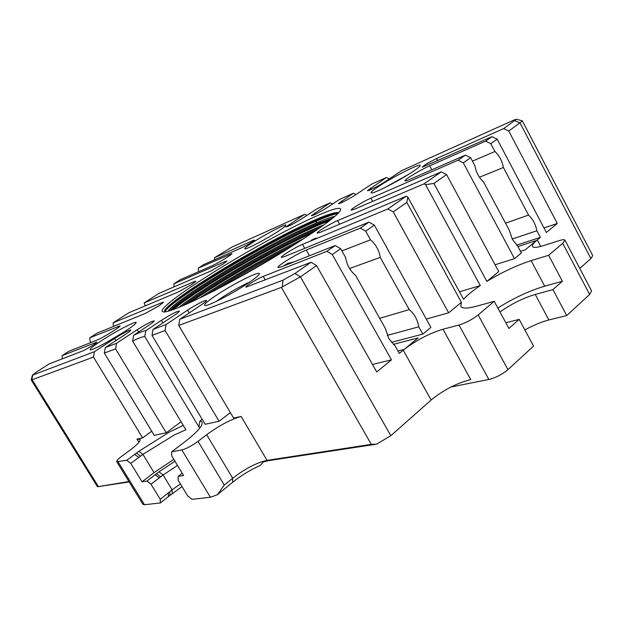 <?xml version="1.0" encoding="UTF-8"?>
<svg xmlns="http://www.w3.org/2000/svg" width="624" height="624" viewBox="0 0 624 624"><rect width="100%" height="100%" fill="white"/><g stroke="black" fill="none" stroke-linecap="round" stroke-linejoin="round"><path stroke-width="0.94" d="M151.726 431.215L142.639 437.892L136.991 439.124L140.096 439.397C140.681 441.09 137.28 444.709 129.901 450.263L121.774 456.253C118.131 458.991 116.446 460.801 116.719 461.698L126.781 460.255L138.879 451.261L169.354 432.081L183.261 425.389M181.069 421.738L166.257 432.752L154.237 435.365L104.325 353.051L105.292 347.56L116.548 343.286L137.202 329.714C146.188 324.067 151.874 321.118 154.261 320.861C154.346 321.329 152.623 322.741 149.097 325.088L133.669 335.267L132.569 341.024L185.89 429.757L174.447 434.905L142.912 454.366L154.042 472.61L173.839 459.381M202.153 419.328L199.906 421.021C201.786 421.301 202.504 422.308 202.051 424.055L201.692 425.038C199.742 429.086 193.924 434.834 184.244 442.268L171.623 451.838L181.841 449.92C186.428 448.718 191.833 445.856 198.042 441.332L206.677 434.717C219.437 425.389 230.911 419.305 241.114 416.458L233.626 418.088L178.76 325.447L179.72 319.332L283.023 280.153L294.926 273.491L311.072 262.283L245.887 287.188C244.928 286.447 257.821 278.437 263.227 276.401L265.325 280.043M219.086 421.247L205.117 424.289L152.006 335.369L165.118 330.509L219.086 421.247L230.389 412.62M126.781 460.255L130.751 463.367L142.046 481.79L146.968 481.049L151.024 484.232L160.228 499.278L160.368 502.944L144.487 504.754L142.974 504.403L116.719 461.698M171.623 451.838L171.74 455.918L183.628 475.55L178.136 476.377L178.222 480.308L187.738 495.986L192.059 499.333L210.397 497.242L217.246 494.824L232.588 482.297C241.121 475.48 250.333 469.872 260.231 465.481L263.188 461.971L268.367 460.676L267.049 460.356C256.628 462.688 245.185 468.647 232.705 478.234L224.289 485.074L217.246 494.824M160.228 499.278L168.41 492.835L168.425 496.587L182.036 486.587M168.41 492.835L172.123 489.832L172.232 493.561M160.368 502.944L168.425 496.587M397.972 351.008L404.11 349.456C416.653 340.041 429.601 333.302 442.978 329.23L470.738 379.579C456.573 383.191 443.375 390.008 431.122 400.039L390.827 435.716L376.545 444.155L371.303 444.358L267.049 460.356L241.114 416.458M294.926 273.491L300.44 276.845L281.385 287.391L178.76 325.447M282.298 286.946L283.023 280.153M165.118 330.509L166.078 324.503L187.598 310.144C194.797 305.284 206.294 299.387 206.497 300.472C206.622 300.979 204.945 302.406 201.466 304.762L179.72 319.332M152.006 335.369L152.966 329.472L166.078 324.503M199.906 421.021L198.908 426.949L144.76 336.476L145.86 330.619L161.444 320.299C170.82 314.387 176.795 311.306 179.377 311.056C179.478 311.54 177.778 312.959 174.275 315.315L152.966 329.472M132.569 341.024C138.606 338.177 142.67 336.656 144.76 336.476M198.908 426.949L200.148 427.573M133.669 335.267C139.511 332.522 143.575 330.97 145.86 330.619M307.008 215.342L304.535 214.383L231.886 247.112L214.547 257.704L253.024 240.521L253.367 241.114M304.535 214.383L285.901 227.058C288.366 226.559 293.639 223.813 301.704 218.821L317.109 208.72L330.08 202.878L311.345 215.709C311.321 216.567 322.187 210.935 327.889 207.121L339.487 199.469L353.293 193.261L338.473 203.603C338.45 204.532 350.009 198.572 355.836 194.641L371.576 184.181L386.342 177.528L367.458 190.671C367.435 191.669 379.766 185.351 385.726 181.295L401.614 170.648L514.199 119.925L516.485 119.223L522.311 120.869L592.73 255.637L590.905 258.57L579.782 268.421M472.446 161.109L494.933 151.492L490.776 143.637L497.172 139.16L546.359 232.456L557.287 223.47L508.771 131.04L503.623 128.599L516.485 119.223M503.623 128.599L436.582 158.543C428.782 162.365 423.977 165.266 422.183 167.248L491.993 136.672L497.172 139.16M490.776 143.637L485.589 141.118L491.993 136.672M485.589 141.118L429.702 165.828C420.568 169.775 403.783 179.946 404.945 180.843C405.202 181.186 406.793 180.726 409.718 179.455L465.41 155.126L470.644 157.732L463.32 162.856L514.504 258.656L495.089 264.755M341.89 250.895L370.492 239.811L365.695 231.176L360.274 228.119L368.932 222.113L284.162 256.737L281.315 257.4C280.223 256.573 295.581 247.12 302.476 244.358L387.871 208.962L406.224 196.217L320.284 232.331L317.226 233.111C316.204 232.354 330.712 223.47 337.6 220.623L424.031 183.862L441.301 171.865L354.455 209.235L351.195 210.14C350.243 209.438 363.987 201.061 370.859 198.151L458.071 160.22L465.41 155.126M360.274 228.119L306.267 250.029C296.985 253.648 276.471 266.339 277.969 267.556L281.752 266.752L335.197 245.536L326.828 251.347L263.227 276.401M253.024 240.521L254.506 240.068C255.099 240.357 245.981 245.887 242.299 247.471L204.079 264.428L198.338 268.117L231.808 253.656C232.853 254.124 217.136 263.679 211.162 266.206L180.383 279.646L173.901 283.811L225.124 261.534L227.011 260.996L223.205 264.014L209.843 271.463L159.175 293.264L144.144 302.921L194.228 281.619L195.975 281.151L191.841 284.427L178.246 292.001L128.794 312.78L113.108 322.85L161.897 302.632L163.511 302.234L159.003 305.807L145.166 313.505L97.087 333.138L89.809 337.81L120.034 325.861C121.321 326.43 102.5 338.036 96.821 340.158L68.921 351.234L62.002 355.672L96.86 342.124C97.648 342.506 85.894 349.768 82.469 351.016L49.062 363.979L35.919 372.427L32.768 375.063L94.435 351.679L114.652 338.465C123.287 333.052 128.708 330.229 130.923 329.979C130.993 330.424 129.262 331.82 125.728 334.168L105.292 347.56M125.026 331.352C111.602 340.197 91.689 350.758 90.207 349.853C89.388 349.19 93.202 346.086 101.665 340.54C116.282 330.962 137.303 320.05 136.141 322.717C135.65 323.918 131.945 326.797 125.026 331.352M248.828 282.68C233.438 293.249 207.059 306.86 204.805 305.495C203.518 304.746 207.129 301.493 215.615 295.737C232.643 284.162 260.972 269.95 259.272 273.967C258.773 275.363 255.294 278.273 248.828 282.68M413.681 171.038C400.694 179.977 372.887 194.298 371.257 192.956C370.383 192.527 372.629 190.507 377.98 186.888C392.122 177.239 421.808 162.224 420.131 165.68C419.835 166.522 417.682 168.308 413.681 171.038M278.608 231.028C266.869 238.781 245.973 249.795 244.842 248.867C244.21 248.461 246.753 246.379 252.494 242.627C265.138 234.328 287.173 222.885 286.003 225.287C285.698 226.075 283.234 227.986 278.608 231.028M267.08 240.973C307.538 218.704 342.482 203.315 340.462 209.828C340.829 215.522 285.776 252.268 231.761 281.408C195 301.408 167.333 313.396 163.059 311.836C153.91 309.808 212.909 270.457 267.08 240.973M164.432 311.922L164.713 310.339C169.478 301.727 221.013 268.554 267.844 243.352C285.893 233.61 301.509 225.833 314.707 220.03C325.946 215.124 333.473 212.62 337.272 212.527L338.52 212.714M164.736 311.899C170.204 300.409 268.039 241.527 316.75 220.935C326.18 216.871 333.169 214.414 337.717 213.572M167.95 311.275C176.007 298.654 269.295 242.72 315.955 223.088L316.75 220.935L316.321 220.186C326.531 215.771 333.848 213.252 338.27 212.636M164.549 310.666C172.247 298.163 268.304 240.552 316.321 220.186L314.707 220.03M332.927 217.901L318.505 223.174C274.326 241.293 183.136 295.378 169.712 310.775M182.512 305.916C210.709 284.131 283.296 242.486 320.471 227.354M207.145 294.31C235.466 275.917 265.325 258.89 296.728 243.243M171.265 310.284C193.877 289.403 294.544 231.457 331.235 219.289M186.638 304.114C216.7 282.181 278.959 246.472 316.54 230.116M216.902 289.318C239.429 275.137 262.899 261.76 287.313 249.171M334.792 216.31C330.673 217.277 325.065 219.258 317.975 222.23L315.955 223.088M316.142 238.025L311.36 240.162M303.919 238.602C271.838 253.757 227.799 278.905 199.719 297.983M324.098 224.741L320.252 226.286C280.753 242.408 203.986 286.915 178.745 307.484M173.456 309.52C198.409 287.882 291.431 234.374 329.129 220.943M190.671 302.281C220.646 281.026 276.284 249.132 312.679 232.768M227.596 283.663L276.838 255.575M214.547 257.704L214.531 259.795M198.338 268.117L198.487 271.736M113.451 326.453L113.108 322.85M90.886 342.514L90.129 341.273L89.809 337.81M144.144 302.921L145.33 305.83M335.197 245.536L340.657 248.703L345.587 257.494C346.835 264.974 350.181 270.941 355.602 275.379L385.375 328.513L388.768 338.489L395.171 346.008L399.313 353.395L418.158 337.896L393.284 344.386M564.938 240.146L591.622 290.971L589.633 294.481L566.709 315.58L552.919 289.606L562.372 281.252L548.636 255.278L562.747 243.337L564.938 240.146C564.447 239.429 562.614 239.554 559.447 240.544L543.317 245.669C537.014 247.619 533.419 247.9 532.522 246.503C531.991 245.302 533.356 243.298 536.624 240.474L540.345 237.401L516.625 245.154M517.959 246.542L536.609 240.482L525.252 249.818L520.51 251.332M557.287 223.47L543.972 227.924M390.827 435.716L300.44 276.845L316.563 265.567L376.732 371.966L391.474 359.845L372.497 364.478M459.475 291.798L480.269 285.613C472.649 290.737 467.087 295.308 463.577 299.317L407.784 197.051L406.809 202.402L393.245 211.895L448.656 312.811L426.293 319.051M548.636 255.278L531.118 260.66C517 265.2 502.25 272.111 486.868 281.385L433.922 183.425L425.576 184.665L424.031 183.862M441.301 171.865L446.581 174.564L498.771 271.596L486.868 281.385M470.644 157.732L474.895 165.711C476.112 172.357 478.998 177.77 483.553 181.966L509.317 230.318L512.351 239.273L517.803 246.254L521.391 252.985L514.504 258.656M442.978 329.23L458.983 325.01C465.871 322.889 472.259 319.519 478.156 314.917L494.231 301.314L476.759 306.166C467.54 308.646 462.212 308.701 460.762 306.329L461.393 302.336L448.656 312.811M368.932 222.113L374.345 225.124L430.911 327.405L422.799 334.082L391.404 342.365M128.926 481.549L97.492 486.751L129.168 481.939M376.545 444.155L268.367 460.676M104.926 343.317L123.474 332.358M62.002 355.672L62.369 358.816M32.768 375.063L31.754 379.891L31.208 379.922L32.448 375.032M31.754 379.891L93.467 357.076L142.639 437.892M94.435 351.679L93.467 357.076M97.492 486.751L31.208 379.922M116.548 343.286L115.58 348.878L166.257 432.752M104.325 353.051L115.58 348.878M173.901 283.811L173.971 286.9M264.545 239.507L267.938 237.565M216.325 301.376L220.163 298.685C230.451 291.892 240.396 286.291 249.99 281.892M292.399 262.525L287.578 263.429M412.097 178.417L411.52 178.651M384.946 187.543L408.174 174.587M283.444 266.074L287.711 263.383L293.904 261.924M370.492 239.811C375.757 244.241 379.01 250.099 380.242 257.384L349.573 268.531M446.581 174.564L433.922 183.425M461.393 302.336L406.809 202.402M374.345 225.124L365.695 231.176M422.799 334.082L418.766 326.812C417.518 319.55 414.336 313.817 409.227 309.613L380.242 257.384M391.474 359.845L332.296 254.553L326.828 251.347M340.657 248.703L332.296 254.553M494.933 151.492C499.379 155.672 502.195 161.008 503.389 167.489L528.544 215.085C532.873 219.079 535.634 224.312 536.843 230.771L540.345 237.401M508.771 131.04L522.421 120.947M480.269 285.613L425.576 184.665M562.372 281.252L544.697 286.19C529.417 290.729 513.802 297.999 497.843 307.999M450.965 386.989L488.857 379.478C495.869 377.707 502.234 374.423 507.959 369.642L533.567 346.078L519.191 319.379L508.911 328.458L494.231 301.314M566.709 315.58L548.863 319.964C541.406 321.883 533.411 325.213 524.878 329.94M552.919 289.606L535.236 294.442C522.967 298.155 511.228 304.005 500.003 311.992M519.191 319.379L505.838 322.764M393.245 211.895L387.871 208.962M406.224 196.217L407.784 197.051M379.665 318.326L409.227 309.613M387.278 335.408L418.766 326.812M505.518 223.189L528.544 215.085M512.203 239.008L536.843 230.771M411.115 178.846L412.308 178.324M463.32 162.856L458.071 160.22M479.458 177.255L503.389 167.489M356.218 194.392L353.293 193.261M389.392 178.838L386.342 177.528M332.725 203.931L330.08 202.878M146.968 481.049L158.987 471.814L174.954 461.222M142.046 481.79L154.042 472.61M182.208 473.203L178.136 476.377M155.134 474.794L159.276 477.859L151.024 484.232M158.987 471.814L163.098 474.997L159.276 477.859M180.422 483.92L172.123 489.832L163.098 474.997L177.512 465.449M130.751 463.367L142.912 454.366L138.879 451.261M134.675 454.389L138.731 457.408M311.072 262.283L316.563 265.567M144.487 504.754L118.131 461.877M181.841 449.92L210.397 497.242M169.868 495.425L169.751 491.696M198.042 441.332L224.289 485.074M206.677 434.717L232.705 478.234L232.588 482.297M281.385 287.391L371.303 444.358M187.598 310.144L189.251 312.944M161.444 320.299L162.958 322.834M289.879 225.56L289.216 224.398M229.499 254.342L230.061 255.31M194.228 281.619L194.711 282.446M161.897 302.632L162.38 303.443M118.31 326.251L118.864 327.171M95.878 342.326L96.213 342.88M98.186 486.26L32.152 379.813M136.991 439.124L138.934 442.315M114.652 338.465L115.931 340.579M137.202 329.714L138.583 332.023M225.124 261.534L225.599 262.369M306.267 250.029L309.496 255.739M403.229 350.173L431.122 400.039M514.995 120.697L520.12 123.1L590.905 258.57M540.727 246.433L537.28 239.92M339.604 224.211L337.6 220.623M544.697 286.19L531.118 260.66M562.747 243.337L589.633 294.481M507.959 369.642L478.156 314.917M548.863 319.964L535.236 294.442M488.857 379.478L458.983 325.01M304.723 248.336L302.476 244.358M429.702 165.828L431.839 169.79M372.653 201.404L370.859 198.151M436.582 158.543L437.767 160.735M342.342 202.262L341.632 200.983M371.257 189.407L370.531 188.081M315.268 214.282L314.59 213.065M160.703 476.845L156.593 473.655M140.501 456.167L136.469 453.047"/></g></svg>
